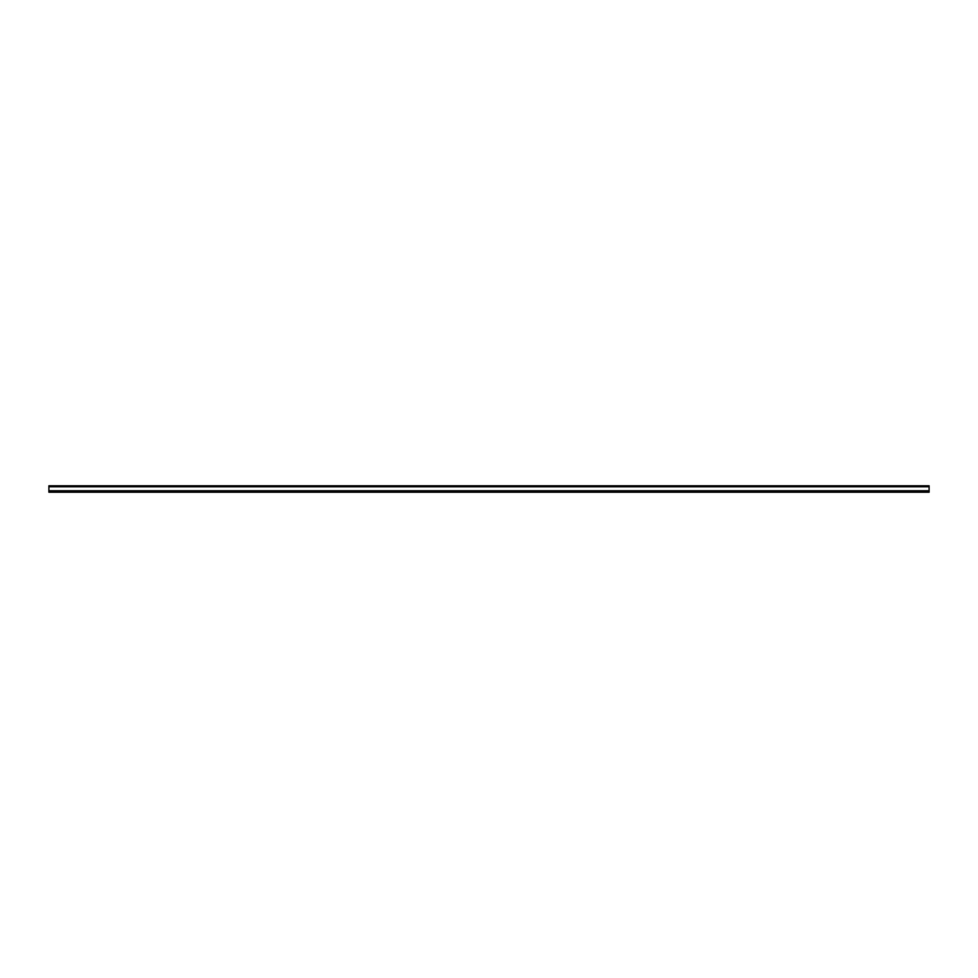 <?xml version="1.0" encoding="UTF-8"?>
<svg xmlns="http://www.w3.org/2000/svg" width="978" height="978" viewBox="0 0 978 978"><rect width="100%" height="100%" fill="white"/><g stroke="black" fill="none" stroke-linecap="round" stroke-linejoin="round"><path stroke-width="1.47" d="M48.9 492.203L929.1 492.203L929.1 485.797L48.9 485.797L48.9 492.203M48.9 490.748L929.1 490.748M48.9 486.787L929.1 486.787"/></g></svg>

